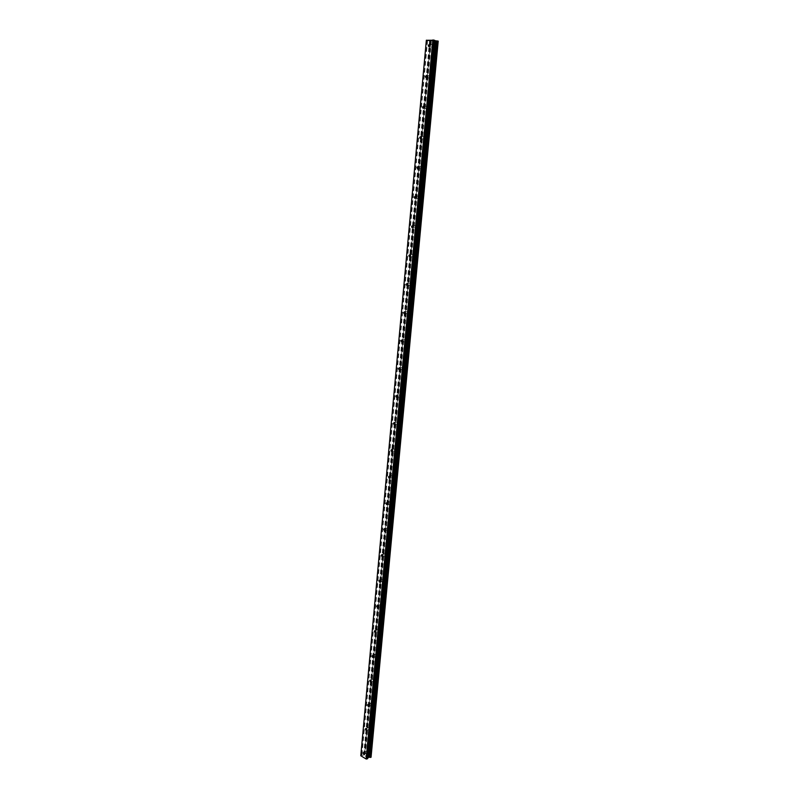 <?xml version="1.0" encoding="UTF-8"?>
<svg xmlns="http://www.w3.org/2000/svg" width="799" height="799" viewBox="0 0 799 799"><rect width="100%" height="100%" fill="white"/><g stroke="black" fill="none" stroke-linecap="round" stroke-linejoin="round"><path stroke-width="0.6" stroke-dasharray="4 3" d="M431.949 46.172L432.249 47.241L433.757 46.122L433.458 45.054L431.949 46.172M429.083 77.084L429.393 78.162L430.871 77.074L430.561 75.995L429.083 77.084M426.247 107.655L426.576 108.754L428.024 107.695L427.695 106.597L426.247 107.655M423.44 137.887L423.79 139.006L425.208 137.967L424.858 136.859L423.44 137.887M420.664 167.79L421.033 168.919L422.421 167.91L422.052 166.781L420.664 167.79M417.927 197.363L418.306 198.512L419.665 197.533L419.275 196.384L417.927 197.363M415.21 226.616L415.62 227.785L416.938 226.826L416.529 225.658L415.21 226.616M412.524 255.55L412.953 256.739L414.242 255.81L413.812 254.621L412.524 255.55M409.877 284.184L410.316 285.383L411.565 284.474L411.125 283.265L409.877 284.184M407.25 312.499L407.72 313.727L408.928 312.838L408.459 311.61L407.25 312.499M404.644 340.524L405.143 341.772L406.321 340.893L405.822 339.645L404.644 340.524M402.077 368.249L402.596 369.508L403.735 368.659L403.215 367.39L402.077 368.249M399.53 395.675L400.069 396.963L401.178 396.124L400.639 394.846L399.53 395.675M397.013 422.831L397.582 424.129L398.651 423.31L398.082 422.002L397.013 422.831M394.526 449.687L395.115 451.016L396.144 450.207L395.555 448.888L394.526 449.687M392.059 476.274L392.669 477.622L393.667 476.833L393.058 475.485L392.059 476.274M389.612 502.591L390.252 503.949L391.21 503.18L390.581 501.822L389.612 502.591M387.195 528.638L387.865 530.017L388.783 529.258L388.124 527.879L387.195 528.638M384.808 554.416L385.498 555.804L386.386 555.065L385.697 553.667L384.808 554.416M382.441 579.924L383.16 581.342L384.009 580.613L383.29 579.205L382.441 579.924M380.104 605.193L380.833 606.621L381.652 605.902L380.913 604.473L380.104 605.193M377.777 630.191L378.546 631.639L379.325 630.94L378.566 629.492L377.777 630.191M375.48 654.95L376.269 656.408L377.018 655.729L376.229 654.271L375.48 654.95M373.213 679.46L374.022 680.938L374.731 680.269L373.922 678.79L373.213 679.46M370.966 703.729L371.795 705.217L372.474 704.568L371.645 703.07L370.966 703.729M368.729 727.759L369.587 729.267L370.237 728.628L369.378 727.12L368.729 727.759M366.521 751.559L367.4 753.077L368.019 752.448L367.141 750.93L366.521 751.559M432.229 40.929L431.061 40.669L432.219 40.949M433.258 40.729L432.459 40.639L433.258 40.729M432.459 40.639L433.138 40.619L432.459 40.649M433.058 40.599L433.887 40.859L433.058 40.599M426.346 40.29L432.629 41.548L438.202 41.158L371.056 757.152L371.086 756.403L366.781 753.817L365.033 753.707L363.974 755.165L360.808 755.455M367.36 756.463L366.831 756.144L367.36 756.463M366.431 756.853L365.902 756.533L366.431 756.853M365.832 756.563L367.5 756.473L365.832 756.563M366.192 755.694L365.103 756.124L366.182 755.684M365.103 756.124L366.112 755.774L365.103 756.124M430.491 41.258L364.634 753.966M367.72 758.561L367.81 757.582M438.112 41.318L371.036 756.603M371.086 756.553L438.152 41.338L371.076 756.523M438.142 41.388L371.086 756.403M432.908 41.568L366.781 753.817M432.629 41.548L366.541 753.797M432.439 41.518L366.371 753.797M430.571 41.079L364.644 754.516M430.541 41.049L364.604 754.596M367.76 757.672L434.536 40.559L367.76 757.682M438.162 41.168L371.016 757.092M431.34 41.418L365.413 753.727M431.2 41.408L365.293 753.697M431.08 41.398L365.193 753.687M430.911 41.368L365.033 753.707M430.551 41.288L364.704 753.847M430.541 41.228L364.674 754.026M430.551 40.979L364.594 754.825L430.561 40.979M430.421 40.919L364.454 754.965M429.892 40.799L363.974 755.165M429.552 40.739L363.665 755.205M427.585 40.559L361.947 755.065M427.245 40.499L361.637 755.105M432.249 47.241L429.223 46.542M429.393 78.162L426.406 77.563M426.576 108.754L423.61 108.245M423.79 139.006L420.853 138.577M421.033 168.919L418.117 168.589M418.306 198.512L415.42 198.262M415.62 227.785L412.743 227.615M412.953 256.739L410.097 256.649M410.316 285.383L407.47 285.373M407.72 313.727L404.873 313.787M405.143 341.772L402.306 341.902M402.596 369.508L399.77 369.717M400.069 396.963L397.243 397.243M397.582 424.129L394.756 424.479M395.115 451.016L392.279 451.425M392.669 477.622L389.832 478.102M390.252 503.949L387.415 504.499M387.865 530.017L385.008 530.636M385.498 555.804L382.631 556.494M383.16 581.342L380.284 582.101M380.833 606.621L377.947 607.44M378.546 631.639L375.64 632.528M376.269 656.408L373.353 657.377M374.022 680.938L371.086 681.966M371.795 705.217L368.848 706.316M369.587 729.267L366.621 730.426M367.4 753.077L364.424 754.296M367.141 750.93L363.705 752.338M369.378 727.12L365.932 728.468M371.645 703.07L368.179 704.358M373.922 678.79L370.446 679.999M376.229 654.271L372.743 655.41M378.566 629.492L375.071 630.561M380.913 604.473L377.408 605.472M383.29 579.205L379.775 580.114M385.697 553.667L382.172 554.506M388.124 527.879L384.589 528.638M390.581 501.822L387.026 502.501M393.058 475.485L389.493 476.084M395.555 448.888L391.989 449.398M398.082 422.002L394.506 422.431M400.639 394.846L397.053 395.185M403.215 367.39L399.62 367.64M405.822 339.645L402.217 339.805M408.459 311.61L404.843 311.68M411.125 283.265L407.49 283.236M413.812 254.621L410.167 254.491M416.529 225.658L412.873 225.438M419.275 196.384L415.61 196.055M422.052 166.781L418.376 166.352M424.858 136.859L421.173 136.319M427.695 106.597L423.999 105.947M430.561 75.995L426.846 75.246M433.458 45.054L429.732 44.185M437.972 41.228L370.886 756.823M430.731 41.168L364.803 754.296M430.531 41.059L364.604 754.576"/><path stroke-width="1.2" d="M430.032 45.253L428.524 46.382L428.224 45.313L429.732 44.185L430.032 45.253M427.165 76.324L425.687 77.423L425.368 76.334L426.846 75.246L427.165 76.324M424.329 107.046L422.881 108.115L422.551 107.016L423.999 105.947L424.329 107.046M421.522 137.438L420.104 138.477L419.755 137.358L421.173 136.319L421.522 137.438M418.746 167.49L417.358 168.499L416.988 167.361L418.376 166.352L418.746 167.49M415.999 197.203L414.651 198.192L414.262 197.043L415.61 196.055L415.999 197.203M413.283 226.606L411.964 227.565L411.555 226.397L412.873 225.438L413.283 226.606M410.596 255.68L409.308 256.619L408.888 255.43L410.167 254.491L410.596 255.68M407.939 284.454L406.691 285.363L406.242 284.154L407.49 283.236L407.939 284.454M405.313 312.908L404.094 313.807L403.625 312.569L404.843 311.68L405.313 312.908M402.706 341.063L401.527 341.932L401.038 340.684L402.217 339.805L402.706 341.063M400.129 368.908L398.991 369.767L398.471 368.499L399.62 367.64L400.129 368.908M397.592 396.474L396.484 397.313L395.944 396.024L397.053 395.185L397.592 396.474M395.066 423.74L393.997 424.569L393.438 423.26L394.506 422.431L395.066 423.74M392.579 450.726L391.54 451.535L390.951 450.207L391.989 449.398L392.579 450.726M390.112 477.432L389.113 478.221L388.494 476.883L389.493 476.084L390.112 477.432M387.665 503.859L386.706 504.638L386.067 503.27L387.026 502.501L387.665 503.859M385.248 530.017L384.329 530.776L383.66 529.397L384.589 528.638L385.248 530.017M382.861 555.914L381.972 556.653L381.283 555.255L382.172 554.506L382.861 555.914M380.494 581.542L379.645 582.271L378.926 580.853L379.775 580.114L380.494 581.542M378.147 606.9L377.328 607.62L376.599 606.181L377.408 605.472L378.147 606.9M375.83 632.019L375.051 632.718L374.282 631.26L375.071 630.561L375.83 632.019M373.533 656.878L372.783 657.557L372.004 656.089L372.743 655.41L373.533 656.878M371.255 681.487L370.546 682.156L369.737 680.678L370.446 679.999L371.255 681.487M369.008 705.857L368.329 706.506L367.5 705.008L368.179 704.358L369.008 705.857M366.781 729.976L366.132 730.626L365.273 729.107L365.932 728.468L366.781 729.976M364.574 753.866L363.954 754.496L363.086 752.968L363.705 752.338L364.574 753.866M426.366 40.19L360.788 755.754L426.346 40.29L434.476 40.23L367.59 758.7L434.476 40.23M434.586 40.589L436.064 40.849L369.148 757.332L371.056 757.212L438.212 41.139L370.986 757.282M438.142 41.109L436.064 40.849M360.788 755.754L366.142 759L367.59 758.7M367.81 757.582L369.148 757.332M433.577 40.02L366.761 759.05M432.878 39.95L366.142 759M436.254 40.869L369.318 757.322M434.676 40.619L367.9 757.532M435.195 40.749L368.389 757.332M435.545 40.799L368.689 757.292M437.363 40.979L370.277 757.402M437.502 40.989L370.406 757.432M437.622 40.999L370.496 757.442M437.792 41.019L370.656 757.422M429.223 46.542L428.524 46.382M426.406 77.563L425.687 77.423M423.61 108.245L422.881 108.115M420.853 138.577L420.104 138.477M418.117 168.589L417.358 168.499M415.42 198.262L414.651 198.192M412.743 227.615L411.964 227.565M410.097 256.649L409.308 256.619M407.47 285.373L406.691 285.363M404.873 313.787L404.094 313.807M402.306 341.902L401.527 341.932M399.77 369.717L398.991 369.767M397.243 397.243L396.484 397.313M394.756 424.479L393.997 424.569M392.279 451.425L391.54 451.535M389.832 478.102L389.113 478.221M387.415 504.499L386.706 504.638M385.008 530.636L384.329 530.776M382.631 556.494L381.972 556.653M380.284 582.101L379.645 582.271M377.947 607.44L377.328 607.62M375.64 632.528L375.051 632.718M373.353 657.377L372.783 657.557M371.086 681.966L370.546 682.156M368.848 706.316L368.329 706.506M434.616 40.29L367.72 758.561M438.212 41.139L371.046 757.212"/></g></svg>
